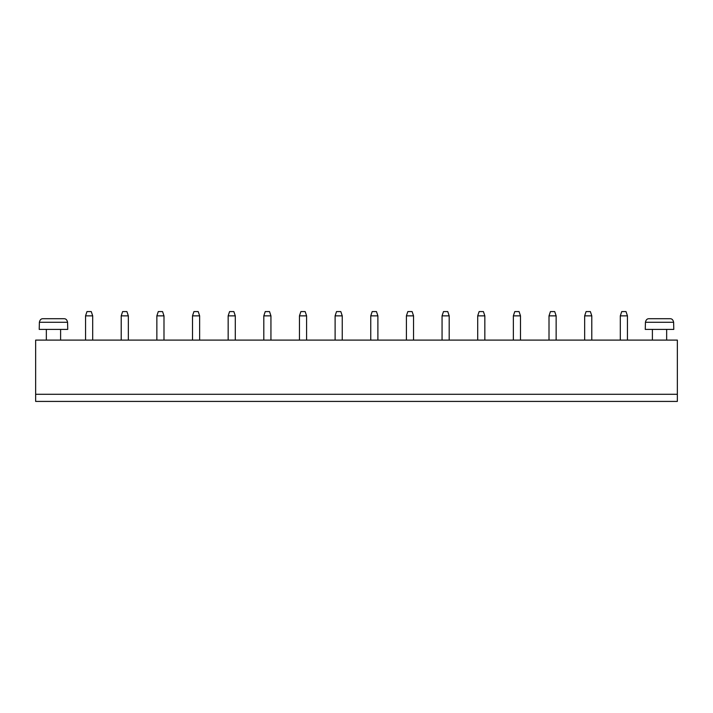 <?xml version="1.0" encoding="UTF-8"?>
<svg xmlns="http://www.w3.org/2000/svg" width="713" height="713" viewBox="0 0 713 713"><rect width="100%" height="100%" fill="white"/><g stroke="black" fill="none" stroke-linecap="round" stroke-linejoin="round"><path stroke-width="1.07" d="M35.65 394.289L677.35 394.289L677.35 340.101L35.65 340.101L35.65 401.419L677.35 401.419L677.35 394.289M520.49 340.101L520.49 315.859L513.36 315.859L513.36 340.101M556.14 340.101L556.14 315.859L549.01 315.859L549.01 340.101M591.79 340.101L591.79 315.859L584.66 315.859L584.66 340.101M666.655 329.406L666.655 340.101M620.31 340.101L620.31 315.859L627.44 315.859L627.44 340.101M477.71 340.101L477.71 315.859L484.84 315.859L484.84 340.101M270.94 340.101L270.94 315.859L263.81 315.859L263.81 340.101M299.46 340.101L299.46 315.859L306.59 315.859L306.59 340.101M335.11 340.101L335.11 315.859L342.24 315.859L342.24 340.101M442.06 340.101L442.06 315.859L449.19 315.859L449.19 340.101M413.54 340.101L413.54 315.859L406.41 315.859L406.41 340.101M377.89 340.101L377.89 315.859L370.76 315.859L370.76 340.101M92.69 340.101L92.69 315.859L85.56 315.859L85.56 340.101M121.21 340.101L121.21 315.859L128.34 315.859L128.34 340.101M163.99 340.101L163.99 315.859L156.86 315.859L156.86 340.101M199.64 340.101L199.64 315.859L192.51 315.859L192.51 340.101M228.16 340.101L228.16 315.859L235.29 315.859L235.29 340.101M60.605 329.406L60.605 340.101M513.36 315.859L514.786 311.581L519.064 311.581L520.49 315.859M549.01 315.859L550.436 311.581L554.714 311.581L556.14 315.859M584.66 315.859L586.086 311.581L590.364 311.581L591.79 315.859M673.785 329.406L645.265 329.406L645.425 322.276C645.951 319.816 647.154 318.631 649.044 318.711L670.006 318.711C671.896 318.631 673.099 319.816 673.625 322.276L673.785 329.406M627.44 315.859L626.014 311.581L621.736 311.581L620.31 315.859M484.84 315.859L483.414 311.581L479.136 311.581L477.71 315.859M263.81 315.859L265.236 311.581L269.514 311.581L270.94 315.859M306.59 315.859L305.164 311.581L300.886 311.581L299.46 315.859M342.24 315.859L340.814 311.581L336.536 311.581L335.11 315.859M449.19 315.859L447.764 311.581L443.486 311.581L442.06 315.859M406.41 315.859L407.836 311.581L412.114 311.581L413.54 315.859M370.76 315.859L372.186 311.581L376.464 311.581L377.89 315.859M85.56 315.859L86.986 311.581L91.264 311.581L92.69 315.859M128.34 315.859L126.914 311.581L122.636 311.581L121.21 315.859M156.86 315.859L158.286 311.581L162.564 311.581L163.99 315.859M192.51 315.859L193.936 311.581L198.214 311.581L199.64 315.859M235.29 315.859L233.864 311.581L229.586 311.581L228.16 315.859M67.735 329.406L39.215 329.406L39.375 322.276C39.901 319.816 41.104 318.631 42.994 318.711L63.956 318.711C65.846 318.631 67.049 319.816 67.575 322.276L67.735 329.406M673.625 322.276L645.425 322.276M67.575 322.276L39.375 322.276M652.395 340.101L652.395 329.406M46.345 340.101L46.345 329.406"/></g></svg>
